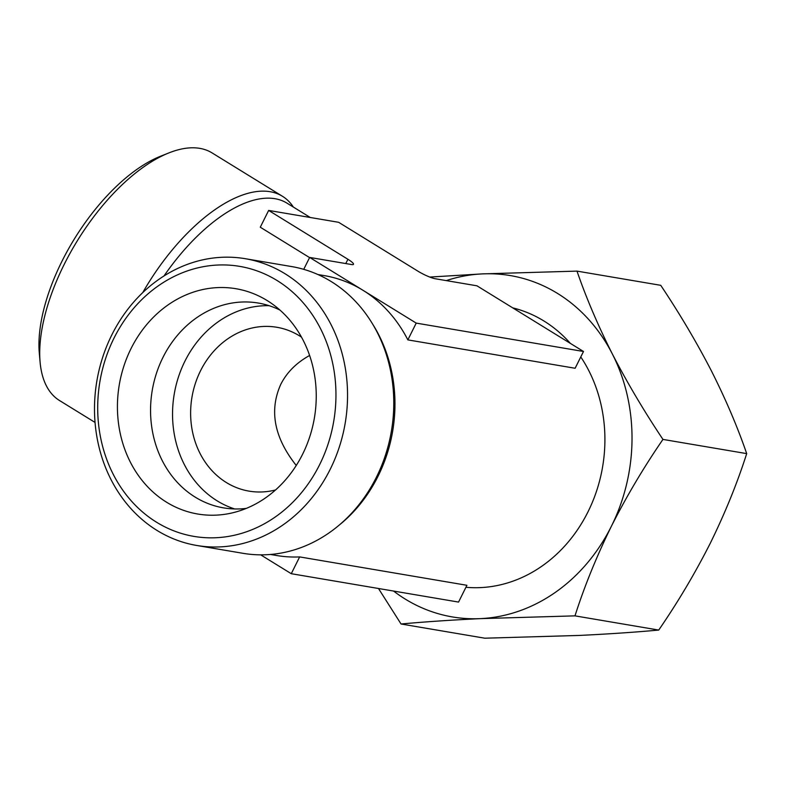 <?xml version="1.0" encoding="UTF-8"?>
<svg xmlns="http://www.w3.org/2000/svg" width="786" height="786" viewBox="0 0 786 786"><rect width="100%" height="100%" fill="white"/><g stroke="black" fill="none" stroke-linecap="round" stroke-linejoin="round"><path stroke-width="1.18" d="M393.59 591.062A173.126 149.929 -80.4 0 0 480.393 618.631A173.126 149.929 -80.4 0 0 611.341 526.345A173.126 149.929 -80.4 0 0 612.343 353.965C627.199 382.684 644.068 411.166 662.952 439.413C643.793 467.257 626.589 496.241 611.341 526.345C596.535 556.537 584.411 586.376 574.979 615.86L480.393 618.631C450.958 620.056 424.509 621.844 401.047 623.996L484.805 638.203L579.39 635.432C608.816 634.007 635.265 632.219 658.727 630.067C677.886 602.214 695.089 573.24 710.338 543.136C725.144 512.944 737.268 483.105 746.7 453.62C737.533 426.965 725.753 399.347 711.35 370.766C696.494 342.048 679.625 313.565 660.741 285.318L576.993 271.111C586.16 297.766 597.95 325.384 612.343 353.965A173.126 149.929 -80.4 0 0 482.408 273.892A173.126 149.929 -80.4 0 0 446.261 280.602M429.765 277.065L482.408 273.892L576.993 271.111M301.49 337.135A83.1 71.968 -80.4 0 0 276.819 327.271A83.1 71.968 -80.4 0 0 191.971 397.156A83.1 71.968 -80.4 0 0 249.024 491.122A83.1 71.968 -80.4 0 0 275.562 489.953M309.615 355.469C296.469 362.729 286.851 372.358 280.769 384.364C269.018 410.547 274.176 437.586 296.253 465.469M465.921 587.289A141.961 122.94 -80.4 0 0 587.948 511.932A141.961 122.94 -80.4 0 0 580.775 356.932M570.351 343.374A141.961 122.94 -80.4 0 0 512.737 307.876M338.933 525.323A141.961 122.94 -80.4 0 0 378.007 476.306A141.961 122.94 -80.4 0 0 372.977 324.638M317.947 274.54L324.215 275.601A141.961 122.94 99.6 0 1 362.945 290.27A141.961 122.94 99.6 0 1 407.855 339.886L575.126 368.261L583.497 351.48L476.945 285.809L435.12 278.716A13.853 2.289 26.5 0 1 417.897 271.15L338.638 222.3L268.655 210.432L347.923 259.282L345.781 263.556M260.687 554.847L291.272 573.701L458.552 602.076L466.913 585.295L299.643 556.91A141.961 122.94 99.6 0 1 276.731 555.525L270.453 554.464M163.979 275.994A141.961 66.997 -58.4 0 1 287.067 203.191L310.264 217.486M309.586 257.602L260.284 227.213L268.655 210.432M269.166 305.705A103.87 89.958 -80.4 0 0 174.227 394.15A103.87 89.958 -80.4 0 0 234.68 508.955M279.983 310.097A103.87 89.958 -80.4 0 0 258.299 303.052A103.87 89.958 -80.4 0 0 152.238 390.416A103.87 89.958 -80.4 0 0 223.558 507.874A103.87 89.958 -80.4 0 0 246.352 508.375M302.6 454.229A114.265 98.957 -80.4 0 0 270.522 302.728A114.265 98.957 -80.4 0 0 119.276 384.826A114.265 98.957 -80.4 0 0 234.985 512.207A114.265 98.957 -80.4 0 0 302.6 454.229M319.607 464.713A136.931 118.578 -80.4 0 0 217.634 265.039A136.931 118.578 -80.4 0 0 113.263 474.371A136.931 118.578 -80.4 0 0 319.607 464.713M330.179 469.36A145.42 125.937 -80.4 0 0 245.35 258.712A145.42 125.937 -80.4 0 0 96.855 381.023A145.42 125.937 -80.4 0 0 196.706 545.464A145.42 125.937 -80.4 0 0 330.179 469.36M196.706 545.464L242.943 553.305A145.42 125.937 -80.4 0 0 376.415 477.2A145.42 125.937 -80.4 0 0 291.596 266.562L245.35 258.712M401.047 623.996L378.488 588.498M142.708 292.667A145.42 68.628 -58.4 0 1 282.508 196.313A145.42 68.628 -58.4 0 1 293.365 207.072M95.047 422.436L59.51 400.526A145.42 68.628 -58.4 0 1 40.086 362.032A145.42 68.628 -58.4 0 1 64.118 264.568A145.42 68.628 -58.4 0 1 168.98 152.877A145.42 68.628 -58.4 0 1 212.102 152.926L282.508 196.313M40.086 362.032L39.3 353.111A136.931 64.619 -58.4 0 1 61.927 261.345A136.931 64.619 -58.4 0 1 160.668 156.188L168.98 152.877M303.73 269.343L309.674 257.435L351.489 264.528A13.853 2.289 26.5 0 0 353.484 264.302A13.853 2.289 26.5 0 0 347.923 259.282M309.674 257.435L416.216 323.105L583.497 351.48M416.216 323.105L407.855 339.886M299.643 556.91L291.272 573.701M746.7 453.62L662.952 439.413M658.727 630.067L574.979 615.86"/></g></svg>
